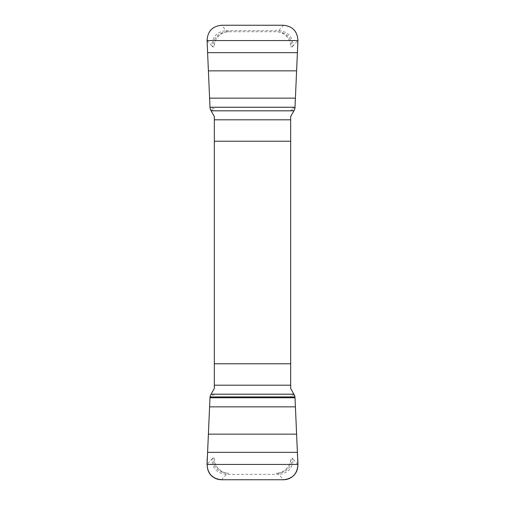 <?xml version="1.0" encoding="UTF-8"?>
<svg xmlns="http://www.w3.org/2000/svg" width="505" height="505" viewBox="0 0 505 505"><rect width="100%" height="100%" fill="white"/><g stroke="black" fill="none" stroke-linecap="round" stroke-linejoin="round"><path stroke-width="0.38" stroke-dasharray="2.52 1.89" d="M214.328 116.605L214.328 388.395M290.672 388.395L290.672 116.605M207.075 40.558L211.797 45.803C212.352 36.644 217.194 31.581 226.322 30.628L227.326 31.739L228.872 31.739A14.544 14.544 0 0 0 214.328 46.283C213.691 39.005 221.764 31.083 228.872 31.739L276.128 31.739A14.544 14.544 0 0 1 290.672 46.283C291.309 39.005 283.236 31.083 276.128 31.739L227.326 31.739C218.198 32.699 213.356 37.755 212.801 46.914L214.328 46.914M214.328 458.717A14.544 14.544 0 0 0 228.872 473.261C221.764 473.917 213.691 465.995 214.328 458.717M297.925 464.442L293.203 459.197C292.647 468.356 287.806 473.419 278.678 474.372L277.674 473.261L276.128 473.261A14.544 14.544 0 0 0 290.672 458.717C291.309 465.995 283.236 473.917 276.128 473.261L277.674 473.261C286.802 472.301 291.644 467.245 292.199 458.085L290.672 458.085M214.328 394.986L210.503 395.27M210.023 396.93L214.328 396.608M290.672 396.608L294.977 396.93M294.497 395.27L290.672 394.986M211.797 459.197L212.801 458.085C213.356 467.245 218.198 472.301 227.326 473.261L226.322 474.372C217.194 473.419 212.352 468.356 211.797 459.197L207.075 464.442M293.203 459.197L292.199 458.085M221.48 479.75L226.322 474.372L278.678 474.372L283.52 479.75M214.328 108.392L210.023 108.07M210.503 109.73L214.328 110.014M290.672 110.014L294.497 109.73M294.977 108.07L290.672 108.392M293.203 45.803L292.199 46.914C291.644 37.755 286.802 32.699 277.674 31.739L278.678 30.628C287.806 31.581 292.647 36.644 293.203 45.803L297.925 40.558M211.797 45.803L212.801 46.914M283.52 25.25L278.678 30.628L226.322 30.628L221.48 25.25M214.328 458.085L212.801 458.085M290.672 46.914L292.199 46.914"/><path stroke-width="0.76" d="M214.328 119.811L290.672 119.811L290.672 116.605L294.497 109.73L294.977 108.07L297.925 40.558C297.439 31.373 292.641 26.273 283.52 25.25L221.48 25.25C212.371 26.26 207.574 31.36 207.075 40.558L210.023 108.07L210.503 109.73L214.328 116.605L214.328 388.395L210.503 395.27L210.023 396.93L207.075 464.442C207.561 473.627 212.359 478.727 221.48 479.75L283.52 479.75C292.629 478.74 297.426 473.639 297.925 464.442L294.977 396.93L294.497 395.27L290.672 388.395L290.672 385.189L214.328 385.189M290.672 119.811L290.672 385.189M214.328 141.23L290.672 141.23M290.672 363.77L214.328 363.77M210.023 396.93L294.977 396.93L297.407 452.341C297.319 460.036 299.995 469.107 293.979 475.186C291.132 478.159 287.642 479.681 283.52 479.75L221.48 479.75C218.438 479.725 215.679 478.841 213.205 477.105C204.897 471.613 207.397 460.869 207.593 452.341L210.023 396.93M293.872 394.19L211.128 394.19M295.015 397.757L209.985 397.757M295.444 406.853L209.556 406.853M296.624 434.148L208.376 434.148M297.407 452.341L207.593 452.341M297.925 464.442L207.075 464.442M211.128 110.81L293.872 110.81M209.985 107.243L295.015 107.243M209.556 98.147L295.444 98.147M208.376 70.851L296.624 70.851M207.593 52.659L297.407 52.659M207.075 40.558L297.925 40.558"/></g></svg>
